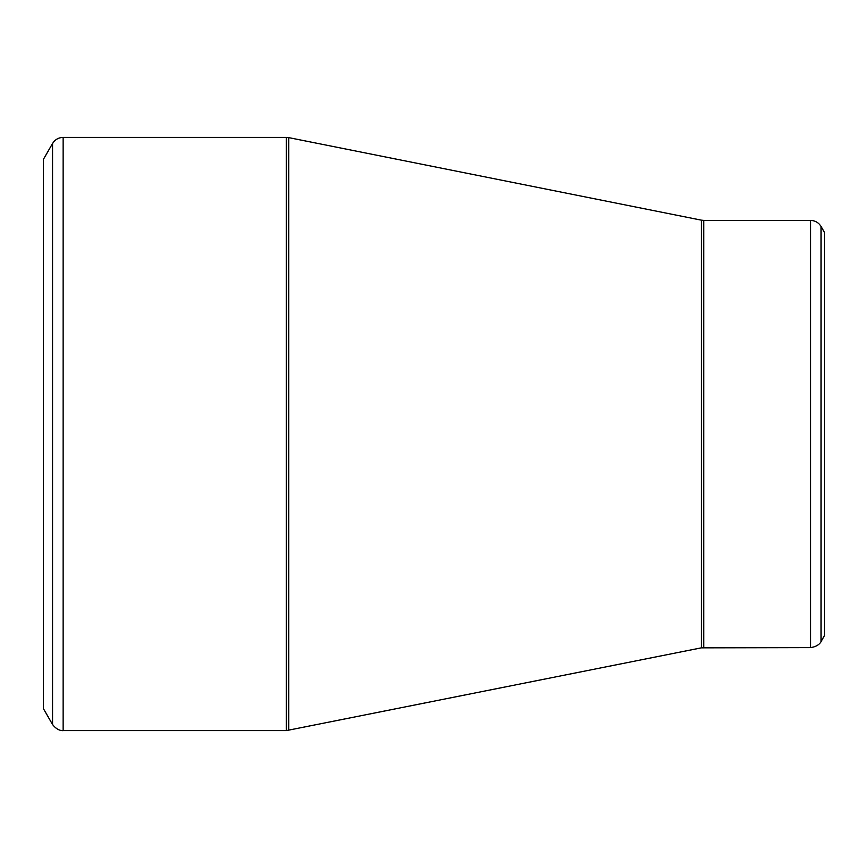 <?xml version="1.0" encoding="UTF-8"?>
<svg xmlns="http://www.w3.org/2000/svg" width="868" height="868" viewBox="0 0 868 868"><rect width="100%" height="100%" fill="white"/><g stroke="black" fill="none" stroke-linecap="round" stroke-linejoin="round"><path stroke-width="1.3" d="M52.557 724.509L43.4 708.635L43.4 159.365L52.557 143.491C54.999 139.574 58.525 137.545 63.136 137.394L63.136 730.606C64.069 730.541 58.134 731.887 52.557 724.509L52.557 143.491M824.6 635.409L821.074 641.506C821.486 640.66 819.685 646.465 810.506 647.604L701.355 647.843L286.321 730.606L286.321 137.394L63.136 137.394M824.6 635.398L824.6 232.602M810.506 647.604L810.506 220.396C815.117 220.548 818.643 222.577 821.074 226.494L821.074 641.506M286.321 137.394L288.708 137.621L288.708 730.379M701.355 647.843L701.355 220.157L288.708 137.621M810.506 220.396L703.742 220.396L703.742 647.604M286.321 730.606L63.136 730.606M824.6 232.591L821.074 226.494M703.742 220.396L701.355 220.157"/></g></svg>
